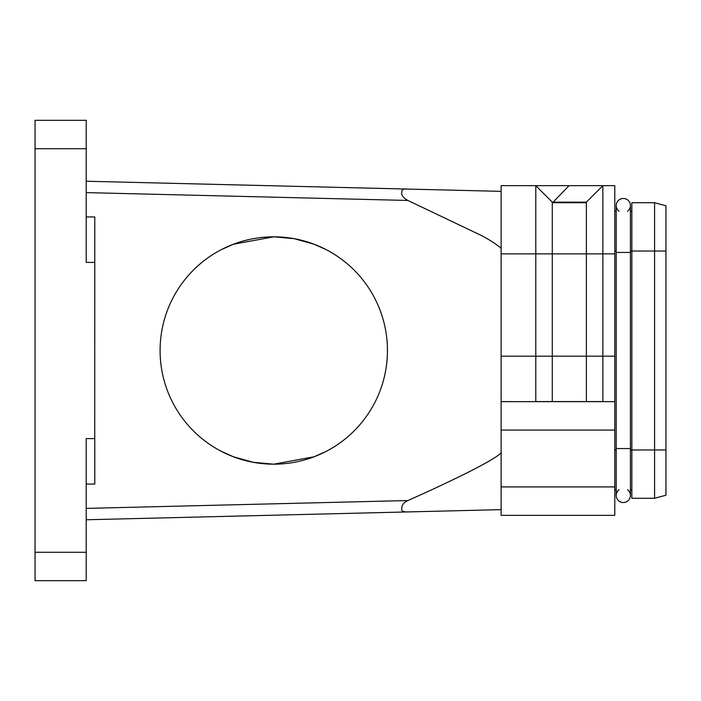 <?xml version="1.0" encoding="UTF-8"?>
<svg xmlns="http://www.w3.org/2000/svg" width="701" height="701" viewBox="0 0 701 701"><rect width="100%" height="100%" fill="white"/><g stroke="black" fill="none" stroke-linecap="round" stroke-linejoin="round"><path stroke-width="1.05" d="M630.427 252.456L616.214 252.456L616.214 448.544L630.427 448.544L630.427 205.559A7.106 7.106 0 0 0 623.32 198.462A7.106 7.106 0 0 0 619.062 211.246A7.106 7.106 0 0 1 623.32 198.462A7.106 7.106 0 0 0 616.214 205.559A7.106 7.106 0 0 1 623.32 198.462A7.106 7.106 0 0 1 627.588 211.246M630.427 448.544L630.427 495.441A7.106 7.106 0 0 1 623.32 502.538A7.106 7.106 0 0 1 619.062 489.754A7.106 7.106 0 0 0 623.32 502.538A7.106 7.106 0 0 1 616.214 495.441A7.106 7.106 0 0 0 623.32 502.538A7.106 7.106 0 0 0 627.588 489.754M602.86 388.336L602.86 185.669L535.792 185.669L552.274 202.151L535.792 185.669L535.792 401.577L602.86 401.577L602.86 388.336M614.795 401.655L501.119 401.655L501.119 515.331L614.795 515.331L614.795 185.669L602.86 185.669L586.378 202.151L602.86 185.669M535.792 185.669L501.119 185.669L501.119 401.568L518.17 401.655M552.274 401.577L552.274 202.151L586.378 202.151L586.378 401.577M406.072 189.068L405.415 189.086M403.496 189.34L402.619 189.778M86.205 519.765L407.824 511.923C403.128 512.151 401.121 511.09 401.796 508.742C401.726 505.141 403.75 502.407 407.868 500.549C446.186 483.567 493.986 460.662 501.119 452.811M501.119 248.189C494.179 242.651 486.441 237.867 477.924 233.854L407.868 200.451C403.198 197.761 401.174 195.036 401.796 192.258C401.699 189.612 403.706 188.551 407.824 189.077L86.205 181.235M94.784 262.402L94.731 438.598L94.784 216.933L86.205 216.933M86.205 484.067L94.784 484.067L94.784 438.598M94.731 262.402L86.205 262.402L86.205 120.309L35.05 120.309L35.05 580.691L86.205 580.691L86.205 438.598L94.731 438.598M314.118 456.772L273.767 464.176A113.676 113.676 0 0 1 160.091 350.5A113.676 113.676 0 0 1 273.767 236.824L294.148 238.664L314.118 244.228M314.162 244.246L326.149 249.617M326.149 451.391L314.162 456.754M233.415 244.228L273.767 236.824A113.676 113.676 0 0 1 387.443 350.5A113.676 113.676 0 0 1 273.767 464.176L253.394 462.336L233.415 456.772M233.38 456.754L221.385 451.383M407.824 189.077L501.119 191.355M221.385 249.609L233.38 244.246M501.119 509.645L407.824 511.923M402.435 511.055L405.38 511.914M406.282 511.94L406.764 511.94M501.119 197.296L501.119 205.647M586.378 202.72L552.274 202.72M614.795 489.754L616.214 489.754M630.427 489.754L631.846 489.754M630.427 211.246L631.846 211.246M665.95 205.77L665.95 495.23L654.585 498.28L654.585 202.72L665.95 205.77M614.795 211.246L616.214 211.246M630.427 251.037L631.846 251.037L631.846 202.72L654.585 202.72M665.95 251.037L631.846 251.037L631.846 498.28L654.585 498.28M614.795 356.187L501.119 356.187M501.119 430.072L614.795 430.072M501.119 253.876L614.795 253.876M86.205 192.609L407.868 200.451M35.05 148.726L86.205 148.726M86.205 552.274L35.05 552.274M407.868 500.549L86.205 508.391M614.795 449.963L616.214 449.963M614.795 251.037L616.214 251.037M630.427 449.963L665.95 449.963M614.795 486.915L501.119 486.915M569.046 185.669L552.554 202.72M616.214 448.544L616.214 495.441M616.214 252.456L616.214 205.559"/></g></svg>

